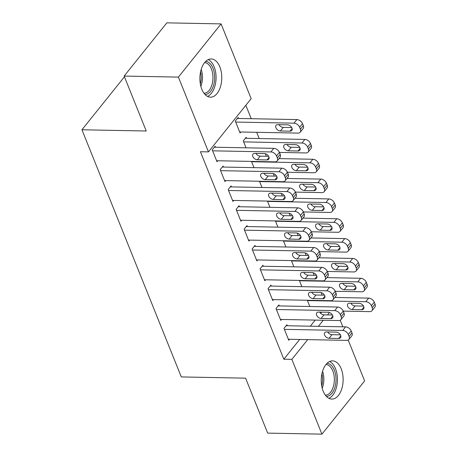 <?xml version="1.0" encoding="UTF-8"?>
<svg xmlns="http://www.w3.org/2000/svg" width="457" height="457" viewBox="0 0 457 457"><rect width="100%" height="100%" fill="white"/><g stroke="black" fill="none" stroke-linecap="round" stroke-linejoin="round"><path stroke-width="0.69" d="M323.19 391.192A19.114 10.934 -88.9 0 1 322.591 371.193A19.114 10.934 -88.9 0 1 332.559 360.864A19.114 10.934 -88.9 0 1 341.19 368.753A19.114 10.934 -88.9 0 1 341.796 388.753A19.114 10.934 -88.9 0 1 331.828 399.081A19.114 10.934 -88.9 0 1 323.19 391.192M201.828 89.286A19.114 10.934 -88.9 0 1 201.223 69.287A19.114 10.934 -88.9 0 1 211.191 58.959A19.114 10.934 -88.9 0 1 219.828 66.848A19.114 10.934 -88.9 0 1 220.428 86.847A19.114 10.934 -88.9 0 1 210.46 97.175A19.114 10.934 -88.9 0 1 201.828 89.286M322.145 295.125L321.117 292.571M314.176 275.291L313.148 272.732M306.201 255.452L305.173 252.898M298.227 235.618L297.199 233.059M290.252 215.778L289.224 213.225M282.277 195.944L281.249 193.385M274.303 176.111L273.275 173.551M266.328 156.271L265.3 153.718M259.205 138.545L256.697 132.307M251.23 118.711L245.837 105.293M340.214 320.231L342.864 326.818M348.188 340.065L364.617 380.938L321.934 434.15L291.869 359.368L307.698 339.637M321.934 434.15L267.682 433.11L245.592 378.162L181.292 376.928L81.94 129.771L146.234 131.005L124.15 76.062L166.834 22.85L221.085 23.89L251.15 98.672L208.461 151.884L178.401 77.102L221.085 23.89M124.441 76.793L81.94 129.771M299.352 280.427L301.86 286.665M279.296 305.916L278.896 304.928L276.011 308.521L280.792 320.42L281.569 319.454M283.403 240.753L285.911 246.991M263.346 266.242L262.946 265.254L260.062 268.847L264.849 280.752L265.626 279.781M267.459 201.08L269.967 207.324M247.397 226.575L246.997 225.581L244.112 229.174L248.899 241.079L249.676 240.108M251.51 161.412L254.018 167.65M231.448 186.902L231.048 185.908L228.163 189.501L232.95 201.406L233.727 200.434M238.577 118.466L238.177 117.472L235.292 121.071L240.074 132.97L240.856 132.004M215.498 147.228L215.104 146.234L212.219 149.833L217.001 161.732L217.778 160.761M208.461 151.884L200.423 151.73L283.831 359.213L299.661 339.482M310.32 326.195L315.216 320.1M320.665 313.302L321.591 312.148M223.473 167.062L223.073 166.074L220.194 169.667L224.975 181.572L225.752 180.601M246.552 138.3L246.152 137.311L243.267 140.905L246.043 147.811M239.422 206.735L239.022 205.747L236.138 209.34L240.925 221.239L241.702 220.274M259.485 181.246L261.992 187.484M255.372 246.409L254.972 245.415L252.087 249.014L256.874 260.913L257.651 259.942M275.428 220.92L277.942 227.158M271.321 286.082L270.921 285.088L268.036 288.687L272.818 300.586L273.6 299.615M291.377 260.593L293.885 266.831M287.264 325.755L286.87 324.761L283.986 328.354L288.767 340.259L289.544 339.288M307.327 300.266L309.835 306.504M318.358 326.349L323.253 320.254M327.538 314.913L329.457 312.514M124.15 76.062L178.401 77.102M283.831 359.213L291.869 359.368M212.614 150.821L270.927 151.941A4.901 3.228 -141.3 0 1 276.542 155.986L277.336 157.968A4.901 3.228 -141.3 0 1 277.142 160.961A4.901 3.228 -141.3 0 1 274.914 161.858L216.601 160.738M277.142 160.961L280.027 157.362A4.901 3.228 38.7 0 0 280.221 154.375L279.421 152.392A4.901 3.228 38.7 0 0 273.812 148.348L214.322 147.205M264.409 153.586A3.919 2.582 38.7 0 1 268.259 155.723A3.919 2.582 38.7 0 1 268.745 159.213A3.919 2.582 38.7 0 1 266.962 159.933L257.32 159.75A3.919 2.582 38.7 0 1 253.469 157.619A3.919 2.582 38.7 0 1 252.984 154.123A3.919 2.582 38.7 0 1 254.766 153.403L264.409 153.586M268.659 156.317L260.204 156.157A3.919 2.582 38.7 0 1 255.954 153.426M235.692 122.059L294 123.179A4.901 3.228 -141.3 0 1 299.615 127.223L300.409 129.205A4.901 3.228 -141.3 0 1 300.215 132.199A4.901 3.228 -141.3 0 1 297.987 133.096L239.679 131.982M237.4 118.443L296.884 119.585A4.901 3.228 38.7 0 1 302.5 123.63L303.294 125.612A4.901 3.228 38.7 0 1 303.1 128.6L300.215 132.199M279.027 124.664A3.919 2.582 -141.3 0 0 283.277 127.394L291.732 127.554M287.487 124.824L277.839 124.641A3.919 2.582 -141.3 0 0 276.057 125.361A3.919 2.582 -141.3 0 0 276.542 128.857A3.919 2.582 -141.3 0 0 280.392 130.988L290.035 131.176A3.919 2.582 -141.3 0 0 291.817 130.451A3.919 2.582 -141.3 0 0 291.338 126.96A3.919 2.582 -141.3 0 0 287.487 124.824M220.588 170.661L278.901 171.775A4.901 3.228 -141.3 0 1 284.511 175.819L285.311 177.807A4.901 3.228 -141.3 0 1 285.117 180.795A4.901 3.228 -141.3 0 1 282.889 181.697L224.576 180.578M285.117 180.795L288.001 177.202A4.901 3.228 38.7 0 0 288.196 174.208L287.396 172.226A4.901 3.228 38.7 0 0 281.786 168.182L222.296 167.039M272.383 173.426A3.919 2.582 38.7 0 1 276.234 175.557A3.919 2.582 38.7 0 1 276.719 179.053A3.919 2.582 38.7 0 1 274.937 179.772L265.288 179.584A3.919 2.582 38.7 0 1 261.438 177.453A3.919 2.582 38.7 0 1 260.958 173.957A3.919 2.582 38.7 0 1 262.741 173.237L272.383 173.426M276.634 176.151L268.173 175.991A3.919 2.582 38.7 0 1 263.929 173.26M228.563 190.495L286.876 191.614A4.901 3.228 -141.3 0 1 292.486 195.659L293.285 197.641A4.901 3.228 -141.3 0 1 293.091 200.629A4.901 3.228 -141.3 0 1 290.863 201.531L232.55 200.412M293.091 200.629L295.976 197.036A4.901 3.228 38.7 0 0 296.17 194.048L295.371 192.06A4.901 3.228 38.7 0 0 289.761 188.016L230.271 186.879M280.358 193.26A3.919 2.582 38.7 0 1 284.208 195.39A3.919 2.582 38.7 0 1 284.694 198.886A3.919 2.582 38.7 0 1 282.912 199.606L273.263 199.423A3.919 2.582 38.7 0 1 269.413 197.287A3.919 2.582 38.7 0 1 268.933 193.797A3.919 2.582 38.7 0 1 270.715 193.077L280.358 193.26M284.602 195.99L276.148 195.83A3.919 2.582 38.7 0 1 271.904 193.1M243.667 141.899L301.974 143.018A4.901 3.228 -141.3 0 1 307.59 147.063L308.384 149.045A4.901 3.228 -141.3 0 1 308.189 152.032A4.901 3.228 -141.3 0 1 305.962 152.935L279.438 152.427M245.375 138.277L304.859 139.419A4.901 3.228 38.7 0 1 310.474 143.464L311.268 145.446A4.901 3.228 38.7 0 1 311.074 148.439L308.189 152.032M287.002 144.498A3.919 2.582 -141.3 0 0 291.252 147.228L299.706 147.394M295.456 144.663L285.814 144.475A3.919 2.582 -141.3 0 0 284.031 145.2A3.919 2.582 -141.3 0 0 284.517 148.691A3.919 2.582 -141.3 0 0 288.367 150.827L298.01 151.01A3.919 2.582 -141.3 0 0 299.792 150.29A3.919 2.582 -141.3 0 0 299.312 146.794A3.919 2.582 -141.3 0 0 295.456 144.663M251.641 161.732L309.949 162.852A4.901 3.228 -141.3 0 1 315.564 166.896L316.358 168.879A4.901 3.228 -141.3 0 1 316.164 171.872A4.901 3.228 -141.3 0 1 313.936 172.769L287.413 172.26M279.027 158.608L312.834 159.259A4.901 3.228 38.7 0 1 318.449 163.303L319.243 165.285A4.901 3.228 38.7 0 1 319.049 168.273L316.164 171.872M294.976 164.337A3.919 2.582 -141.3 0 0 299.226 167.068L307.681 167.228M303.431 164.497L293.788 164.314A3.919 2.582 -141.3 0 0 292.006 165.034A3.919 2.582 -141.3 0 0 292.491 168.53A3.919 2.582 -141.3 0 0 296.342 170.661L305.984 170.844A3.919 2.582 -141.3 0 0 307.767 170.124A3.919 2.582 -141.3 0 0 307.281 166.634A3.919 2.582 -141.3 0 0 303.431 164.497M205.661 61.427A16.538 9.466 -88.9 0 1 214.664 77.319A16.538 9.466 -88.9 0 1 205.97 94.41A16.538 9.466 -88.9 0 1 205.027 94.496M203.993 93.251A15.315 8.763 91.1 0 0 204.907 93.171A15.315 8.763 91.1 0 0 212.962 77.307A15.315 8.763 91.1 0 0 204.576 62.632M207.524 96.41A18.988 10.865 91.1 0 0 216.064 78.17A18.988 10.865 91.1 0 0 208.232 59.61M327.029 363.332A16.538 9.466 -88.9 0 1 336.032 379.224A16.538 9.466 -88.9 0 1 327.332 396.316A16.538 9.466 -88.9 0 1 326.395 396.402M325.355 395.156A15.315 8.763 91.1 0 0 326.269 395.077A15.315 8.763 91.1 0 0 334.324 379.213A15.315 8.763 91.1 0 0 325.944 364.537M328.891 398.315A18.988 10.865 91.1 0 0 337.432 380.075A18.988 10.865 91.1 0 0 329.594 361.516M236.537 210.329L294.851 211.448A4.901 3.228 -141.3 0 1 300.46 215.493L301.26 217.475A4.901 3.228 -141.3 0 1 301.066 220.468A4.901 3.228 -141.3 0 1 298.838 221.365L240.525 220.251M301.066 220.468L303.945 216.869A4.901 3.228 38.7 0 0 304.145 213.882L303.345 211.899A4.901 3.228 38.7 0 0 297.73 207.855L238.246 206.713M288.333 213.093A3.919 2.582 38.7 0 1 292.183 215.23A3.919 2.582 38.7 0 1 292.669 218.726A3.919 2.582 38.7 0 1 290.886 219.446L281.238 219.257A3.919 2.582 38.7 0 1 277.388 217.126A3.919 2.582 38.7 0 1 276.908 213.63A3.919 2.582 38.7 0 1 278.69 212.911L288.333 213.093M292.577 215.824L284.123 215.664A3.919 2.582 38.7 0 1 279.878 212.933M244.512 230.168L302.82 231.288A4.901 3.228 -141.3 0 1 308.435 235.332L309.235 237.314A4.901 3.228 -141.3 0 1 309.035 240.302A4.901 3.228 -141.3 0 1 306.807 241.205L248.499 240.085M309.035 240.302L311.92 236.709A4.901 3.228 38.7 0 0 312.12 233.721L311.32 231.733A4.901 3.228 38.7 0 0 305.704 227.689L246.22 226.552M296.307 232.933A3.919 2.582 38.7 0 1 300.158 235.064A3.919 2.582 38.7 0 1 300.643 238.56A3.919 2.582 38.7 0 1 298.861 239.279L289.212 239.097A3.919 2.582 38.7 0 1 285.362 236.96A3.919 2.582 38.7 0 1 284.882 233.47A3.919 2.582 38.7 0 1 286.659 232.75L296.307 232.933M300.552 235.663L292.097 235.498A3.919 2.582 38.7 0 1 287.853 232.773M259.61 181.572L317.923 182.686A4.901 3.228 -141.3 0 1 323.539 186.73L324.333 188.718A4.901 3.228 -141.3 0 1 324.139 191.706A4.901 3.228 -141.3 0 1 321.911 192.608L295.388 192.1M287.002 178.447L320.808 179.093A4.901 3.228 38.7 0 1 326.418 183.137L327.218 185.119A4.901 3.228 38.7 0 1 327.023 188.113L324.139 191.706M302.951 184.171A3.919 2.582 -141.3 0 0 307.201 186.902L315.656 187.062M311.406 184.337L301.763 184.148A3.919 2.582 -141.3 0 0 299.981 184.868A3.919 2.582 -141.3 0 0 300.466 188.364A3.919 2.582 -141.3 0 0 304.316 190.495L313.959 190.683A3.919 2.582 -141.3 0 0 315.741 189.963A3.919 2.582 -141.3 0 0 315.256 186.467A3.919 2.582 -141.3 0 0 311.406 184.337M267.585 201.406L325.898 202.525A4.901 3.228 -141.3 0 1 331.508 206.57L332.308 208.552A4.901 3.228 -141.3 0 1 332.113 211.54A4.901 3.228 -141.3 0 1 329.885 212.442L303.362 211.934M294.976 198.281L328.783 198.926A4.901 3.228 38.7 0 1 334.393 202.971L335.192 204.959A4.901 3.228 38.7 0 1 334.998 207.946L332.113 211.54M310.926 204.011A3.919 2.582 -141.3 0 0 315.17 206.735L323.63 206.901M319.38 204.17L309.737 203.988A3.919 2.582 -141.3 0 0 307.955 204.707A3.919 2.582 -141.3 0 0 308.435 208.198A3.919 2.582 -141.3 0 0 312.291 210.334L321.934 210.517A3.919 2.582 -141.3 0 0 323.716 209.797A3.919 2.582 -141.3 0 0 323.23 206.301A3.919 2.582 -141.3 0 0 319.38 204.17M252.487 250.002L310.794 251.122A4.901 3.228 -141.3 0 1 316.41 255.166L317.209 257.148A4.901 3.228 -141.3 0 1 317.009 260.142A4.901 3.228 -141.3 0 1 314.782 261.038L256.474 259.924M317.009 260.142L319.894 256.543A4.901 3.228 38.7 0 0 320.094 253.555L319.294 251.573A4.901 3.228 38.7 0 0 313.679 247.528L254.195 246.386M304.282 252.767A3.919 2.582 38.7 0 1 308.132 254.903A3.919 2.582 38.7 0 1 308.612 258.394A3.919 2.582 38.7 0 1 306.83 259.113L297.187 258.93A3.919 2.582 38.7 0 1 293.337 256.8A3.919 2.582 38.7 0 1 292.851 253.304A3.919 2.582 38.7 0 1 294.634 252.584L304.282 252.767M308.526 255.497L300.072 255.337A3.919 2.582 38.7 0 1 295.828 252.607M275.56 221.239L333.873 222.359A4.901 3.228 -141.3 0 1 339.482 226.404L340.282 228.386A4.901 3.228 -141.3 0 1 340.088 231.379A4.901 3.228 -141.3 0 1 337.86 232.276L311.331 231.768M302.951 218.115L336.758 218.766A4.901 3.228 38.7 0 1 342.367 222.81L343.167 224.793A4.901 3.228 38.7 0 1 342.973 227.78L340.088 231.379M318.9 223.844A3.919 2.582 -141.3 0 0 323.145 226.575L331.599 226.735M327.355 224.004L317.712 223.821A3.919 2.582 -141.3 0 0 315.93 224.541A3.919 2.582 -141.3 0 0 316.41 228.037A3.919 2.582 -141.3 0 0 320.26 230.168L329.908 230.357A3.919 2.582 -141.3 0 0 331.691 229.631A3.919 2.582 -141.3 0 0 331.205 226.141A3.919 2.582 -141.3 0 0 327.355 224.004M260.461 269.841L318.769 270.955A4.901 3.228 -141.3 0 1 324.384 275L325.184 276.988A4.901 3.228 -141.3 0 1 324.984 279.975A4.901 3.228 -141.3 0 1 322.756 280.878L264.449 279.758M324.984 279.975L327.869 276.382A4.901 3.228 38.7 0 0 328.063 273.389L327.269 271.407A4.901 3.228 38.7 0 0 321.654 267.362L262.169 266.22M312.257 272.606A3.919 2.582 38.7 0 1 316.107 274.737A3.919 2.582 38.7 0 1 316.587 278.233A3.919 2.582 38.7 0 1 314.804 278.953L305.162 278.764A3.919 2.582 38.7 0 1 301.312 276.634A3.919 2.582 38.7 0 1 300.826 273.137A3.919 2.582 38.7 0 1 302.608 272.418L312.257 272.606M316.501 275.337L308.047 275.171A3.919 2.582 38.7 0 1 303.796 272.441M283.534 241.079L341.847 242.199A4.901 3.228 -141.3 0 1 347.457 246.243L348.257 248.225A4.901 3.228 -141.3 0 1 348.063 251.213A4.901 3.228 -141.3 0 1 345.835 252.115L319.306 251.607M310.926 237.954L344.732 238.6A4.901 3.228 38.7 0 1 350.342 242.644L351.142 244.626A4.901 3.228 38.7 0 1 350.942 247.62L348.063 251.213M326.875 243.678A3.919 2.582 -141.3 0 0 331.119 246.409L339.574 246.574M335.329 243.844L325.687 243.655A3.919 2.582 -141.3 0 0 323.904 244.381A3.919 2.582 -141.3 0 0 324.384 247.871A3.919 2.582 -141.3 0 0 328.235 250.008L337.883 250.19A3.919 2.582 -141.3 0 0 339.665 249.471A3.919 2.582 -141.3 0 0 339.18 245.975A3.919 2.582 -141.3 0 0 335.329 243.844M268.436 289.675L326.744 290.795A4.901 3.228 -141.3 0 1 332.359 294.839L333.153 296.822A4.901 3.228 -141.3 0 1 332.959 299.809A4.901 3.228 -141.3 0 1 330.731 300.712L272.423 299.592M332.959 299.809L335.844 296.216A4.901 3.228 38.7 0 0 336.038 293.228L335.244 291.24A4.901 3.228 38.7 0 0 329.628 287.202L270.144 286.059M320.231 292.44A3.919 2.582 38.7 0 1 324.082 294.576A3.919 2.582 38.7 0 1 324.561 298.067A3.919 2.582 38.7 0 1 322.779 298.787L313.136 298.604A3.919 2.582 38.7 0 1 309.286 296.467A3.919 2.582 38.7 0 1 308.801 292.977A3.919 2.582 38.7 0 1 310.583 292.257L320.231 292.44M324.476 295.171L316.021 295.011A3.919 2.582 38.7 0 1 311.771 292.28M291.509 260.913L349.822 262.032A4.901 3.228 -141.3 0 1 355.432 266.077L356.232 268.059A4.901 3.228 -141.3 0 1 356.032 271.052A4.901 3.228 -141.3 0 1 353.804 271.949L327.281 271.441M318.895 257.788L352.701 258.439A4.901 3.228 38.7 0 1 358.317 262.484L359.116 264.466A4.901 3.228 38.7 0 1 358.916 267.454L356.032 271.052M334.85 263.518A3.919 2.582 -141.3 0 0 339.094 266.248L347.548 266.408M343.304 263.678L333.661 263.495A3.919 2.582 -141.3 0 0 331.879 264.215A3.919 2.582 -141.3 0 0 332.359 267.711A3.919 2.582 -141.3 0 0 336.209 269.841L345.858 270.024A3.919 2.582 -141.3 0 0 347.64 269.304A3.919 2.582 -141.3 0 0 347.154 265.814A3.919 2.582 -141.3 0 0 343.304 263.678M276.411 309.515L334.718 310.629A4.901 3.228 -141.3 0 1 340.334 314.673L341.128 316.661A4.901 3.228 -141.3 0 1 340.933 319.649A4.901 3.228 -141.3 0 1 338.706 320.546L280.398 319.432M340.933 319.649L343.818 316.05A4.901 3.228 38.7 0 0 344.012 313.062L343.218 311.08A4.901 3.228 38.7 0 0 337.603 307.035L278.119 305.893M328.2 312.28A3.919 2.582 38.7 0 1 332.05 314.41A3.919 2.582 38.7 0 1 332.536 317.906A3.919 2.582 38.7 0 1 330.754 318.626L321.111 318.438A3.919 2.582 38.7 0 1 317.261 316.307A3.919 2.582 38.7 0 1 316.775 312.811A3.919 2.582 38.7 0 1 318.558 312.091L328.2 312.28M332.45 315.004L323.996 314.844A3.919 2.582 38.7 0 1 319.746 312.114M299.484 280.752L357.791 281.866A4.901 3.228 -141.3 0 1 363.406 285.911L364.206 287.899A4.901 3.228 -141.3 0 1 364.006 290.886A4.901 3.228 -141.3 0 1 361.778 291.789L335.255 291.28M326.869 277.627L360.676 278.273A4.901 3.228 38.7 0 1 366.291 282.317L367.091 284.3A4.901 3.228 38.7 0 1 366.891 287.293L364.006 290.886M342.824 283.351A3.919 2.582 -141.3 0 0 347.069 286.082L355.523 286.242M351.279 283.517L341.63 283.329A3.919 2.582 -141.3 0 0 339.848 284.048A3.919 2.582 -141.3 0 0 340.334 287.544A3.919 2.582 -141.3 0 0 344.184 289.675L353.827 289.864A3.919 2.582 -141.3 0 0 355.609 289.144A3.919 2.582 -141.3 0 0 355.129 285.648A3.919 2.582 -141.3 0 0 351.279 283.517M284.38 329.348L342.693 330.468A4.901 3.228 -141.3 0 1 348.308 334.513L349.102 336.495A4.901 3.228 -141.3 0 1 348.908 339.482A4.901 3.228 -141.3 0 1 346.68 340.385L288.367 339.265M348.908 339.482L351.793 335.889A4.901 3.228 38.7 0 0 351.987 332.902L351.193 330.914A4.901 3.228 38.7 0 0 345.578 326.869L286.088 325.732M336.175 332.113A3.919 2.582 38.7 0 1 340.025 334.244A3.919 2.582 38.7 0 1 340.511 337.74A3.919 2.582 38.7 0 1 338.728 338.46L329.086 338.277A3.919 2.582 38.7 0 1 325.235 336.141A3.919 2.582 38.7 0 1 324.75 332.65A3.919 2.582 38.7 0 1 326.532 331.931L336.175 332.113M340.425 334.844L331.971 334.678A3.919 2.582 38.7 0 1 327.72 331.953M307.458 300.586L365.766 301.706A4.901 3.228 -141.3 0 1 371.381 305.75L372.181 307.732A4.901 3.228 -141.3 0 1 371.981 310.72A4.901 3.228 -141.3 0 1 369.753 311.623L343.23 311.114M334.844 297.461L368.65 298.107A4.901 3.228 38.7 0 1 374.266 302.151L375.06 304.139A4.901 3.228 38.7 0 1 374.866 307.127L371.981 310.72M350.799 303.191A3.919 2.582 -141.3 0 0 355.043 305.916L363.498 306.081M359.253 303.351L349.605 303.168A3.919 2.582 -141.3 0 0 347.823 303.888A3.919 2.582 -141.3 0 0 348.308 307.378A3.919 2.582 -141.3 0 0 352.158 309.515L361.801 309.697A3.919 2.582 -141.3 0 0 363.583 308.978A3.919 2.582 -141.3 0 0 363.104 305.482A3.919 2.582 -141.3 0 0 359.253 303.351M273.812 148.348L270.927 151.941M279.421 152.392L276.542 155.986M280.221 154.375L277.336 157.968M266.962 159.933L269.059 157.317M257.32 159.75L260.204 156.157M294 123.179L296.884 119.585M300.409 129.205L303.294 125.612M299.615 127.223L302.5 123.63M292.137 128.56L290.035 131.176M283.277 127.394L280.392 130.988M281.786 168.182L278.901 171.775M287.396 172.226L284.511 175.819M288.196 174.208L285.311 177.807M274.937 179.772L277.033 177.156M265.288 179.584L268.173 175.991M289.761 188.016L286.876 191.614M295.371 192.06L292.486 195.659M296.17 194.048L293.285 197.641M282.912 199.606L285.008 196.99M273.263 199.423L276.148 195.83M301.974 143.018L304.859 139.419M308.384 149.045L311.268 145.446M307.59 147.063L310.474 143.464M300.112 148.394L298.01 151.01M291.252 147.228L288.367 150.827M309.949 162.852L312.834 159.259M316.358 168.879L319.243 165.285M315.564 166.896L318.449 163.303M308.087 168.227L305.984 170.844M299.226 167.068L296.342 170.661M201.189 69.413A15.315 8.763 -88.9 0 1 200.863 86.35M200.343 83.945A14.813 8.477 91.1 0 0 200.577 71.795M322.556 371.318A15.315 8.763 -88.9 0 1 322.231 388.256M321.711 385.851A14.813 8.477 91.1 0 0 321.945 373.7M297.73 207.855L294.851 211.448M303.345 211.899L300.46 215.493M304.145 213.882L301.26 217.475M290.886 219.446L292.983 216.829M281.238 219.257L284.123 215.664M305.704 227.689L302.82 231.288M311.32 231.733L308.435 235.332M312.12 233.721L309.235 237.314M298.861 239.279L300.957 236.663M289.212 239.097L292.097 235.498M317.923 182.686L320.808 179.093M324.333 188.718L327.218 185.119M323.539 186.73L326.418 183.137M316.055 188.067L313.959 190.683M307.201 186.902L304.316 190.495M325.898 202.525L328.783 198.926M332.308 208.552L335.192 204.959M331.508 206.57L334.393 202.971M324.03 207.901L321.934 210.517M315.17 206.735L312.291 210.334M313.679 247.528L310.794 251.122M319.294 251.573L316.41 255.166M320.094 253.555L317.209 257.148M306.83 259.113L308.932 256.497M297.187 258.93L300.072 255.337M333.873 222.359L336.758 218.766M340.282 228.386L343.167 224.793M339.482 226.404L342.367 222.81M332.005 227.74L329.908 230.357M323.145 226.575L320.26 230.168M321.654 267.362L318.769 270.955M327.269 271.407L324.384 275M328.063 273.389L325.184 276.988M314.804 278.953L316.907 276.336M305.162 278.764L308.047 275.171M341.847 242.199L344.732 238.6M348.257 248.225L351.142 244.626M347.457 246.243L350.342 242.644M339.979 247.574L337.883 250.19M331.119 246.409L328.235 250.008M329.628 287.202L326.744 290.795M335.244 291.24L332.359 294.839M336.038 293.228L333.153 296.822M322.779 298.787L324.881 296.17M313.136 298.604L316.021 295.011M349.822 262.032L352.701 258.439M356.232 268.059L359.116 264.466M355.432 266.077L358.317 262.484M347.954 267.408L345.858 270.024M339.094 266.248L336.209 269.841M337.603 307.035L334.718 310.629M343.218 311.08L340.334 314.673M344.012 313.062L341.128 316.661M330.754 318.626L332.856 316.01M321.111 318.438L323.996 314.844M357.791 281.866L360.676 278.273M364.206 287.899L367.091 284.3M363.406 285.911L366.291 282.317M355.929 287.247L353.827 289.864M347.069 286.082L344.184 289.675M345.578 326.869L342.693 330.468M351.193 330.914L348.308 334.513M351.987 332.902L349.102 336.495M338.728 338.46L340.825 335.844M329.086 338.277L331.971 334.678M365.766 301.706L368.65 298.107M372.181 307.732L375.06 304.139M371.381 305.75L374.266 302.151M363.903 307.081L361.801 309.697M355.043 305.916L352.158 309.515"/></g></svg>
